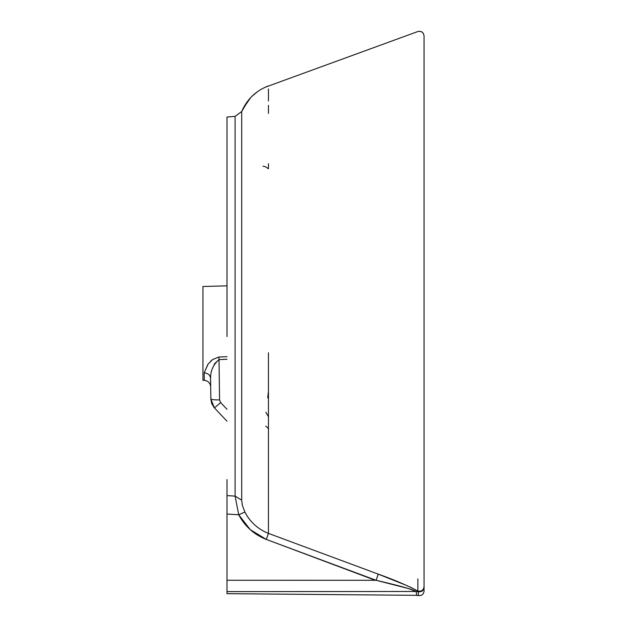 <?xml version="1.0" encoding="UTF-8"?>
<svg xmlns="http://www.w3.org/2000/svg" width="627" height="627" viewBox="0 0 627 627"><rect width="100%" height="100%" fill="white"/><g stroke="black" fill="none" stroke-linecap="round" stroke-linejoin="round"><path stroke-width="0.94" d="M418.366 595.376L416.657 595.337L416.163 591.48L226.998 591.614L226.998 514.015L226.998 580.265L376.098 580.288L266.295 539.424L250.267 529.65L238.722 514.767L226.998 514.015L226.998 495.596L235.101 496.129L241.701 500.158L241.701 111.528L241.701 500.158L242.39 505.433L244.906 512.071C250.102 522.064 257.956 529.172 268.45 533.397L268.45 352.774M242.383 505.386L241.701 500.158L235.101 496.129L235.101 116.371L235.101 496.129L226.998 495.596L226.998 514.015L238.722 514.767C244.914 526.382 254.107 534.604 266.295 539.424L268.45 533.397L378.253 574.128L407.613 585.877M410.176 587.037L417.911 591.089M417.872 578.925L417.872 591.042C406.766 585.203 393.56 579.567 378.253 574.128L268.45 533.397C258.05 529.259 250.197 522.15 244.906 512.071L238.722 514.767L235.101 496.129M226.998 591.614L416.163 591.48L408.091 588.455L376.098 580.288L226.998 580.265L226.998 593.659M268.45 391.46L267.729 397.808L268.168 394.195L268.45 395.3M214.904 363.331L213.227 366.748M424.048 36.256L424.048 65.028M424.048 135.832L424.048 234.365M424.048 342.358L424.048 590.775M248.284 100.391L241.701 111.528L235.109 116.34L241.701 111.512C246.913 99.497 255.597 91.048 267.76 86.173L268.325 85.962M226.998 117.084L226.998 336.574M226.998 299.024L226.998 117.947M226.998 502.588L226.998 479.569L226.998 502.588M226.998 330.601L226.998 136.796M226.998 359.247L219.035 359.616L219.568 399.908L220.649 402.565L226.998 409.282L220.649 402.565L214.442 407.918L210.852 399.14M214.442 407.918L211.746 403.647L210.852 399.07C211.37 399.618 214.277 399.901 219.568 399.908A9.193 0.956 -0.8 0 1 210.852 399.07L210.57 378.269L210.852 399.07L211.746 403.647L214.442 407.918L226.998 421.211L214.442 407.918L220.649 402.565L219.568 399.908L219.035 359.616L214.842 363.433M202.952 286.5L226.998 285.849L202.952 286.5L202.952 380.315L204.3 380.354L204.183 372.846L208.133 364.021L212.537 359.6L218.87 357.022L226.998 356.716L218.87 357.022L219.035 359.616C213.329 364.499 210.507 370.722 210.57 378.269L210.672 376.153M207.929 364.279L204.183 372.846C208.023 373.237 210.147 375.048 210.57 378.269C210.147 375.048 208.023 373.237 204.183 372.846L204.3 380.354L202.952 380.315M202.952 380.354L202.952 286.468M210.907 400.112L213.752 407.135M265.762 426.078L268.45 428.578M210.688 386.835C210.249 383.003 208.117 380.848 204.3 380.354C208.117 380.848 210.249 383.003 210.688 386.835M226.998 359.263L219.035 359.616L218.87 357.022M212.365 359.733L210.578 361.285M243.017 108.636L250.659 97.655M268.45 88.94L268.45 100.955M268.45 105.336L268.45 113.409M268.45 163.772L268.45 168.734L265.276 166.664L262.972 166.171L265.276 166.664L268.45 168.734M375.283 580.288L266.295 539.424L268.45 533.397M397.581 585.547L402.228 586.794M408.099 588.455L416.163 591.48C410.92 588.51 389.986 583.565 376.098 580.288L378.253 574.128L376.098 580.288C389.908 583.557 410.756 588.455 416.163 591.48L416.626 595.313M235.101 157.079L235.101 152.831M235.101 140.017L235.101 132.799M235.101 129.883L235.101 119.639M417.174 590.595L418.225 592.045M244.906 512.071L238.722 514.767M416.657 595.337L418.389 595.54L418.209 591.755L416.163 591.48L418.209 591.755L418.005 591.237M417.943 591.143L417.864 591.042C421.375 591.661 423.437 590.242 424.048 586.786L424.048 591.167M417.872 583.949L417.872 591.042C421.375 591.661 423.437 590.242 424.048 586.786L424.048 35.849C423.437 32.345 421.375 30.903 417.872 31.53L265.213 87.239M417.872 591.042L418.225 592.006M418.381 595.525L418.209 591.755C421.571 592.147 423.515 590.689 424.048 587.381C423.515 590.689 421.571 592.147 418.209 591.755M416.665 595.329L226.998 593.675M211.511 402.989L211.746 403.647M268.45 416.689L265.856 412.229M251.866 96.409L257.203 91.887M226.998 117.061L235.101 116.348M424.048 35.849C423.468 32.298 421.415 30.856 417.872 31.53C421.415 30.856 423.468 32.298 424.048 35.849M424.048 591.073C423.593 594.365 421.705 595.854 418.397 595.548L419.048 595.65"/></g></svg>
